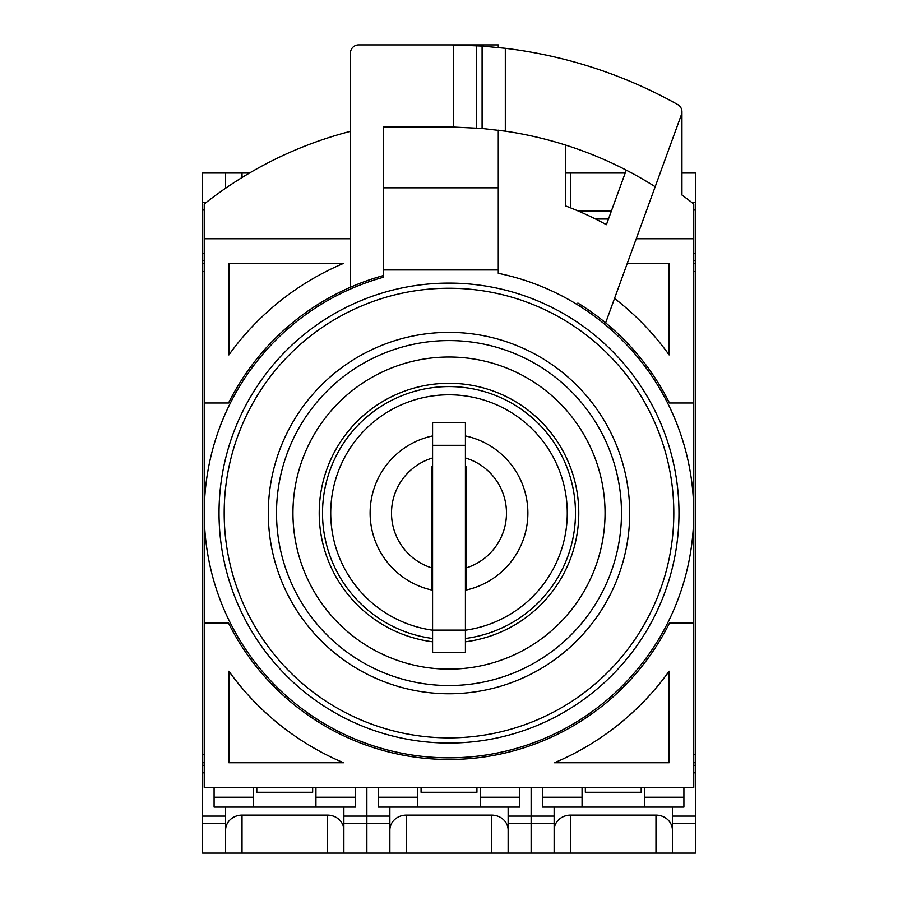 <?xml version="1.0" encoding="UTF-8"?>
<svg xmlns="http://www.w3.org/2000/svg" width="898" height="898" viewBox="0 0 898 898"><rect width="100%" height="100%" fill="white"/><g stroke="black" fill="none" stroke-linecap="round" stroke-linejoin="round"><path stroke-width="1.35" d="M449 332.372A180.7 180.7 0 0 0 268.3 513.061A180.7 180.7 0 0 0 449 693.761A180.7 180.7 0 0 0 629.7 513.061A180.7 180.7 0 0 0 449 332.372M449 283.094A229.978 229.978 0 0 0 219.022 513.061A229.978 229.978 0 0 0 449 743.039A229.978 229.978 0 0 0 678.978 513.061A229.978 229.978 0 0 0 449 283.094A229.978 229.978 0 0 0 219.022 513.061A229.978 229.978 0 0 0 449 743.039A229.978 229.978 0 0 0 678.978 513.061A229.978 229.978 0 0 0 449 283.094M465.422 641.789A129.772 129.772 0 0 0 578.514 504.833A129.772 129.772 0 0 0 449 383.289A129.772 129.772 0 0 0 319.486 504.833A129.772 129.772 0 0 0 432.578 641.789M449 357.011A156.05 156.05 0 0 0 292.95 513.061A156.05 156.05 0 0 0 449 669.122A156.05 156.05 0 0 0 605.05 513.061A156.05 156.05 0 0 0 449 357.011M449 685.544A172.483 172.483 0 0 1 276.517 513.061A172.483 172.483 0 0 1 449 340.578A172.483 172.483 0 0 1 621.483 513.061A172.483 172.483 0 0 1 449 685.544M465.422 638.478A126.483 126.483 0 0 0 575.214 504.833A126.483 126.483 0 0 0 449 386.578A126.483 126.483 0 0 0 322.786 504.833A126.483 126.483 0 0 0 432.578 638.478M465.422 630.194A118.278 118.278 0 0 0 566.986 504.833A118.278 118.278 0 0 0 449 394.794A118.278 118.278 0 0 0 331.014 504.833A118.278 118.278 0 0 0 432.578 630.194M466.253 466.253L466.253 567.906L466.253 466.253L465.422 466.253M432.578 466.253L431.747 466.253L431.747 590.008A78.844 78.844 0 0 1 432.578 435.945M465.422 435.945A78.844 78.844 0 0 1 466.253 590.008L466.253 567.906A57.494 57.494 0 0 0 465.422 457.969M465.422 476.108L465.422 570.556M432.578 570.556L432.578 476.108M432.578 457.969A57.494 57.494 0 0 0 431.747 567.906L431.747 466.253M465.422 445.307L465.422 422.722L432.578 422.722L432.578 652.689L465.422 652.689L465.422 445.307L432.578 445.307M498.278 269.95L498.278 187.817L383.289 187.817L383.289 127.033L383.289 277.291A244.761 244.761 0 0 0 449 757.822A244.761 244.761 0 0 0 498.278 273.318L498.278 269.95L383.289 269.95M498.278 187.817L498.278 130.188M498.278 47.504L498.278 44.9L383.289 44.9M350.445 131.344A394.244 394.244 0 0 0 204.239 204.003L204.239 787.389L693.761 787.389L693.761 204.003A394.244 394.244 0 0 0 681.941 195.001L681.941 111.756M669.459 403L693.761 403L669.459 403A246.4 246.4 0 0 0 605.634 322.853L681.447 114.562A8.217 8.217 0 0 0 677.743 104.583A468.161 468.161 0 0 0 505.316 48.301L482.091 46.067L453.456 44.922A468.161 468.161 0 0 0 449 44.9L358.65 44.9A8.217 8.217 0 0 0 350.445 53.117L350.445 287.237A246.4 246.4 0 0 0 228.541 403L204.239 403L228.541 403M383.289 275.585A246.4 246.4 0 0 0 350.445 287.237M554.448 762.75L669.122 762.75L669.122 671.21A271.039 271.039 0 0 1 554.448 762.75M228.878 671.21L228.878 762.75L343.552 762.75A271.039 271.039 0 0 1 228.878 671.21L228.878 762.75M669.459 623.122L693.761 623.122L669.459 623.122A246.4 246.4 0 0 1 228.541 623.122L204.239 623.122M626.254 170.137L606.408 224.691A328.533 328.533 0 0 0 565.628 205.923L565.628 145.072M505.316 48.301L505.316 131.164A386.028 386.028 0 0 0 503.475 130.895M228.878 354.912L228.878 263.372L343.552 263.372A271.039 271.039 0 0 0 228.878 354.912M350.445 238.733L204.239 238.733M693.761 238.733L636.255 238.733M669.122 263.372L627.287 263.372L669.122 263.372L669.122 354.912A271.039 271.039 0 0 0 614.524 298.439M383.289 127.033L449 127.033A386.028 386.028 0 0 1 453.456 127.056L453.456 44.922M644.483 787.389L644.483 807.1L683.906 807.1L683.906 787.389M644.483 797.244L683.906 797.244M542.628 787.389L542.628 797.244L582.061 797.244L582.061 787.389M542.628 797.244L542.628 807.1L582.061 807.1L582.061 797.244M480.206 787.389L480.206 807.1L519.639 807.1L519.639 787.389M480.206 797.244L519.639 797.244M378.361 787.389L378.361 797.244L417.795 797.244L417.795 787.389M378.361 797.244L378.361 807.1L417.795 807.1L417.795 797.244L417.795 807.1L480.206 807.1M315.939 787.389L315.939 807.1L355.372 807.1L355.372 787.389M315.939 797.244L355.372 797.244M214.094 787.389L214.094 797.244L253.517 797.244L253.517 787.389M214.094 797.244L214.094 807.1L253.517 807.1L253.517 797.244L253.517 807.1L315.939 807.1M669.122 762.75L669.122 671.21M605.634 322.853A246.4 246.4 0 0 0 577.885 303.053M343.552 263.372L228.878 263.372M655.192 186.717A386.028 386.028 0 0 0 505.316 131.164L482.091 128.459L453.456 127.056M582.061 807.1L644.483 807.1M608.462 219.022L595.554 219.022M225.6 853.1L225.6 823.612L202.6 823.612L202.6 853.1L366.867 853.1L366.867 787.389L366.867 853.1L389.867 853.1L389.867 807.1M531.133 787.389L531.133 853.1L531.133 787.389M389.867 853.1L554.133 853.1L554.133 807.1M508.133 853.1L508.133 807.1M406.289 853.1L406.289 815.126L491.711 815.126L491.711 853.1M406.289 815.126A16.422 15.008 0 0 0 389.867 830.134M508.133 830.134A16.422 15.008 0 0 0 491.711 815.126M421.072 787.389L421.072 792.283L476.928 792.283L476.928 787.389M691.887 202.521L695.4 202.521L695.4 765.321L693.761 765.321M681.941 173.033L695.4 173.033L695.4 202.521M565.628 173.033L625.21 173.033M578.222 211.008L611.381 211.008M693.761 263.372L695.4 263.372M693.761 772.83L695.4 772.83L695.4 765.321M695.4 772.83L695.4 853.1L672.4 853.1L672.4 807.1M693.761 762.75L695.4 762.75M554.133 853.1L672.4 853.1M570.556 853.1L570.556 815.126L655.978 815.126L655.978 853.1M570.556 815.126A16.422 15.008 0 0 0 554.133 830.134M672.4 830.134A16.422 15.008 0 0 0 655.978 815.126M585.339 787.389L585.339 792.283L641.194 792.283L641.194 787.389M204.239 253.303L202.6 253.303L202.6 173.033L225.6 173.033L225.6 188.232M204.239 765.321L202.6 765.321L202.6 253.303M225.6 173.033L249.487 173.033M202.6 263.372L204.239 263.372M202.6 823.612L202.6 772.83L204.239 772.83M202.6 765.321L202.6 772.83M202.6 762.75L204.239 762.75M225.6 823.612L225.6 807.1M343.867 853.1L343.867 807.1M242.022 853.1L242.022 815.126L327.444 815.126L327.444 853.1M242.022 815.126A16.422 15.008 0 0 0 225.6 830.134M343.867 830.134A16.422 15.008 0 0 0 327.444 815.126M256.806 787.389L256.806 792.283L312.661 792.283L312.661 787.389M449 737.875A224.814 224.814 0 0 1 224.186 513.061A224.814 224.814 0 0 1 449 288.247A224.814 224.814 0 0 1 673.814 513.061A224.814 224.814 0 0 1 449 737.875M465.422 630.104L432.578 630.104M476.692 128.032L476.692 45.719M482.091 46.067L482.091 128.459M343.867 816.102L389.867 816.102M389.867 823.612L343.867 823.612M508.133 823.612L554.133 823.612M554.133 816.102L508.133 816.102M695.4 260.802L693.761 260.802M570.556 207.842L570.556 173.033M695.4 253.303L693.761 253.303M695.4 210.02L693.761 210.02M695.4 271.589L693.761 271.589M693.761 754.545L695.4 754.545M672.4 823.612L695.4 823.612M695.4 816.102L672.4 816.102M204.239 260.802L202.6 260.802M202.6 210.02L204.239 210.02M206.113 202.521L202.6 202.521M242.022 177.523L242.022 173.033M204.239 271.589L202.6 271.589M202.6 816.102L225.6 816.102M202.6 754.545L204.239 754.545"/></g></svg>
